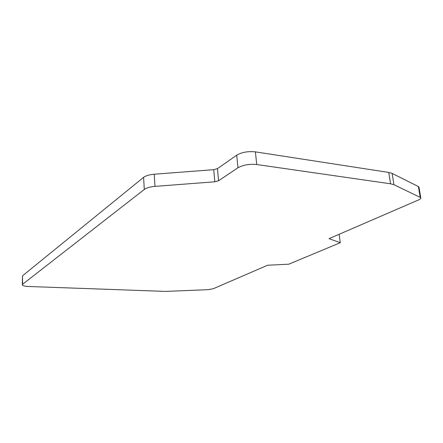 <?xml version="1.0" encoding="UTF-8"?>
<svg xmlns="http://www.w3.org/2000/svg" width="443" height="443" viewBox="0 0 443 443"><rect width="100%" height="100%" fill="white"/><g stroke="black" fill="none" stroke-linecap="round" stroke-linejoin="round"><path stroke-width="0.66" d="M22.344 284.539L22.499 275.834L143.582 177.366C145.791 175.71 149.33 174.664 154.203 174.226L213.742 169.68L217.48 168.611L236.728 155.177C241.806 152.226 248.03 151.124 255.401 151.866L388.766 172.438L392.138 173.401L418.375 186.542L419.039 187.55M154.989 186.381C150.099 186.824 146.539 187.838 144.313 189.438L22.604 284.273L22.349 285.104C23.069 285.873 25.162 286.333 28.634 286.494L165.532 291.4L207.928 289.683L213.216 288.758L267.544 265.252L288.786 264.183L340.279 242.714L329.038 238.65L418.513 199.948C420.368 199.117 421.11 198.353 420.745 197.656L393.932 184.703L390.554 183.79L256.735 164.53C249.337 163.844 243.08 164.929 237.963 167.781L218.571 180.755L214.816 181.796L154.989 186.381L154.203 174.226M340.279 242.714L339.139 234.281M143.582 177.366L144.313 189.438M22.604 284.273L22.499 275.834M418.375 186.542L420.169 197.207M393.932 184.703L392.138 173.401M388.766 172.438L390.554 183.79M256.735 164.53L255.401 151.866M236.728 155.177L237.963 167.781M218.571 180.755L217.48 168.611M213.742 169.68L214.816 181.796M420.745 197.656L418.951 187.012"/></g></svg>
